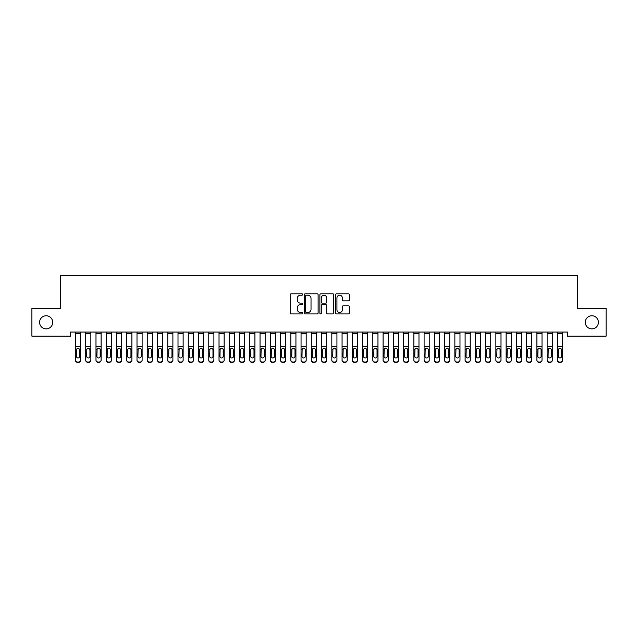 <?xml version="1.0" encoding="UTF-8"?>
<svg xmlns="http://www.w3.org/2000/svg" width="638" height="638" viewBox="0 0 638 638"><rect width="100%" height="100%" fill="white"/><g stroke="black" fill="none" stroke-linecap="round" stroke-linejoin="round"><path stroke-width="0.96" d="M302.595 294.509A0.702 0.702 0 0 0 301.894 293.799L291.199 293.799A1.005 1.005 0 0 0 290.186 294.804L290.186 312.923A1.005 1.005 0 0 0 291.199 313.928L301.894 313.928A0.702 0.702 0 0 0 302.595 313.226A0.702 0.702 0 0 0 301.894 312.524L300.506 312.524A3.222 3.222 0 0 1 297.284 309.302L297.284 307.787A3.222 3.222 0 0 1 300.506 304.573L301.894 304.573A0.702 0.702 0 0 0 302.595 303.863A0.702 0.702 0 0 0 301.894 303.162L300.506 303.162A3.222 3.222 0 0 1 297.284 299.94L297.284 298.432A3.222 3.222 0 0 1 300.506 295.211L301.894 295.211A0.702 0.702 0 0 0 302.595 294.509M585.285 322.326A6.563 6.563 0 0 0 591.849 328.881A6.563 6.563 0 0 0 598.412 322.326A6.563 6.563 0 0 0 591.849 315.762A6.563 6.563 0 0 0 585.285 322.326M39.588 322.326A6.563 6.563 0 0 0 46.151 328.881A6.563 6.563 0 0 0 52.715 322.326A6.563 6.563 0 0 0 46.151 315.762A6.563 6.563 0 0 0 39.588 322.326M348.412 300.897A1.005 1.005 0 0 0 349.417 299.892L349.417 294.804A1.005 1.005 0 0 0 348.412 293.799L336.537 293.799A1.005 1.005 0 0 0 335.532 294.804L335.532 312.923A1.005 1.005 0 0 0 336.537 313.928L348.412 313.928A1.005 1.005 0 0 0 349.417 312.923L349.417 306.782A1.005 1.005 0 0 0 348.412 305.777L343.332 305.777A1.005 1.005 0 0 0 342.327 306.782L342.327 309.829A2.696 2.696 0 0 1 339.631 312.524A2.696 2.696 0 0 1 336.944 309.829L336.944 297.906A2.696 2.696 0 0 1 339.631 295.211A2.696 2.696 0 0 1 342.327 297.906L342.327 299.892A1.005 1.005 0 0 0 343.332 300.897L348.412 300.897M567.445 332.063L70.555 332.063L70.555 336.162L31.9 336.162L31.9 308.481L60.299 308.481L60.299 275.672L577.701 275.672L577.701 308.481L606.1 308.481L606.1 336.162L567.445 336.162L567.445 332.063M318.123 294.804A1.005 1.005 0 0 0 317.11 293.799L305.235 293.799A1.005 1.005 0 0 0 304.23 294.804L304.23 312.923A1.005 1.005 0 0 0 305.235 313.928L317.11 313.928A1.005 1.005 0 0 0 318.123 312.923L318.123 294.804M320.89 293.799L332.765 293.799A1.005 1.005 0 0 1 333.77 294.804L333.77 312.923A1.005 1.005 0 0 1 332.765 313.928L327.677 313.928A1.005 1.005 0 0 1 326.672 312.923L326.672 305.578A1.005 1.005 0 0 0 325.667 304.573L322.294 304.573A1.005 1.005 0 0 0 321.289 305.578L321.289 313.226A0.702 0.702 0 0 1 320.587 313.928A0.702 0.702 0 0 1 319.877 313.226L319.877 294.804A1.005 1.005 0 0 1 320.89 293.799M306.344 295.211A0.702 0.702 0 0 0 305.642 295.912L305.642 311.815A0.702 0.702 0 0 0 306.344 312.524L307.803 312.524A3.222 3.222 0 0 0 311.025 309.302L311.025 298.432A3.222 3.222 0 0 0 307.803 295.211L306.344 295.211M326.672 297.954A2.696 2.696 0 0 0 323.984 295.258A2.696 2.696 0 0 0 321.289 297.954L321.289 302.157A1.005 1.005 0 0 0 322.294 303.162L325.667 303.162A1.005 1.005 0 0 0 326.672 302.157L326.672 297.954M75.475 349.377L75.475 360.295A2.05 2.034 180 0 0 77.525 362.328L78.554 362.033A2.05 2.034 -0 0 0 80.603 359.999L80.603 360.295A2.05 2.034 180 0 1 78.554 362.328M79.678 356.331L79.678 349.839L79.678 356.331A1.643 1.627 180 0 1 78.043 357.966A1.643 1.627 180 0 0 79.678 356.331M76.4 356.626L76.4 356.331A1.643 1.627 180 0 0 78.043 357.966M77.182 348.428L76.4 349.68M78.897 348.428L78.043 348.189L79.503 349.082L79.678 349.839M75.475 359.999A2.05 2.034 -0 0 0 77.525 362.033L77.525 362.328A2.05 2.034 180 0 1 75.475 360.295L75.475 332.087L80.603 332.087L80.603 360.295M77.525 362.033L78.554 362.033M75.475 349.082L76.584 349.082L76.4 356.331M76.584 349.082L78.043 348.189M85.731 349.377L85.731 360.295A2.05 2.034 180 0 0 87.781 362.328L88.81 362.033A2.05 2.034 -0 0 0 90.859 359.999L90.859 360.295A2.05 2.034 180 0 1 88.81 362.328M89.934 356.331L89.934 349.839L89.934 356.331A1.643 1.627 180 0 1 88.291 357.966A1.643 1.627 180 0 0 89.934 356.331M86.656 356.626L86.656 356.331A1.643 1.627 180 0 0 88.291 357.966M87.438 348.428L86.656 349.68M89.153 348.428L88.291 348.189L89.751 349.082L89.934 349.839M95.987 349.377L95.987 360.295A2.05 2.034 180 0 0 98.037 362.328L99.057 362.033A2.05 2.034 -0 0 0 101.115 359.999L101.115 360.295A2.05 2.034 180 0 1 99.057 362.328M100.19 356.331L100.19 349.839L100.19 356.331A1.643 1.627 180 0 1 98.547 357.966A1.643 1.627 180 0 0 100.19 356.331M96.904 356.626L96.904 356.331A1.643 1.627 180 0 0 98.547 357.966M97.694 348.428L96.904 349.68M99.4 348.428L98.547 348.189L100.007 349.082L100.19 349.839M85.731 359.999A2.05 2.034 -0 0 0 87.781 362.033L87.781 362.328A2.05 2.034 180 0 1 85.731 360.295L85.731 332.087L90.859 332.087L90.859 360.295M87.781 362.033L88.81 362.033M85.731 349.082L86.832 349.082L86.656 356.331M86.832 349.082L88.291 348.189M95.987 359.999A2.05 2.034 -0 0 0 98.037 362.033L98.037 362.328A2.05 2.034 180 0 1 95.987 360.295L95.987 332.087L101.115 332.087L101.115 360.295M98.037 362.033L99.057 362.033M95.987 349.082L97.088 349.082L96.904 356.331M97.088 349.082L98.547 348.189M106.235 349.377L106.235 360.295A2.05 2.034 180 0 0 108.293 362.328L109.313 362.033A2.05 2.034 -0 0 0 111.363 359.999L111.363 360.295A2.05 2.034 180 0 1 109.313 362.328M110.446 356.331L110.446 349.839L110.446 356.331A1.643 1.627 180 0 1 108.803 357.966A1.643 1.627 180 0 0 110.446 356.331M107.16 356.626L107.16 356.331A1.643 1.627 180 0 0 108.803 357.966M107.942 348.428L107.16 349.68M109.656 348.428L108.803 348.189L110.262 349.082L110.446 349.839M116.491 349.377L116.491 360.295A2.05 2.034 180 0 0 118.54 362.328L119.569 362.033A2.05 2.034 -0 0 0 121.619 359.999L121.619 360.295A2.05 2.034 180 0 1 119.569 362.328M120.694 356.331L120.694 349.839L120.694 356.331A1.643 1.627 180 0 1 119.059 357.966A1.643 1.627 180 0 0 120.694 356.331M117.416 356.626L117.416 356.331A1.643 1.627 180 0 0 119.059 357.966M118.197 348.428L117.416 349.68M119.912 348.428L119.059 348.189L120.518 349.082L120.694 349.839M106.235 359.999A2.05 2.034 -0 0 0 108.293 362.033L108.293 362.328A2.05 2.034 180 0 1 106.235 360.295L106.235 332.087L111.363 332.087L111.363 360.295M108.293 362.033L109.313 362.033M106.235 349.082L107.343 349.082L107.16 356.331M107.343 349.082L108.803 348.189M116.491 359.999A2.05 2.034 -0 0 0 118.54 362.033L118.54 362.328A2.05 2.034 180 0 1 116.491 360.295L116.491 332.087L121.619 332.087L121.619 360.295M118.54 362.033L119.569 362.033M116.491 349.082L117.599 349.082L117.416 356.331M117.599 349.082L119.059 348.189M126.747 349.377L126.747 360.295A2.05 2.034 180 0 0 128.796 362.328L129.825 362.033A2.05 2.034 -0 0 0 131.875 359.999L131.875 360.295A2.05 2.034 180 0 1 129.825 362.328M130.95 356.331L130.95 349.839L130.95 356.331A1.643 1.627 180 0 1 129.307 357.966A1.643 1.627 180 0 0 130.95 356.331M127.672 356.626L127.672 356.331A1.643 1.627 180 0 0 129.307 357.966M128.453 348.428L127.672 349.68M130.168 348.428L129.307 348.189L130.766 349.082L130.95 349.839M126.747 359.999A2.05 2.034 -0 0 0 128.796 362.033L128.796 362.328A2.05 2.034 180 0 1 126.747 360.295L126.747 332.087L131.875 332.087L131.875 360.295M128.796 362.033L129.825 362.033M126.747 349.082L127.847 349.082L127.672 356.331M127.847 349.082L129.307 348.189M137.003 349.377L137.003 360.295A2.05 2.034 180 0 0 139.052 362.328L140.073 362.033A2.05 2.034 -0 0 0 142.122 359.999L142.122 360.295A2.05 2.034 180 0 1 140.073 362.328M141.205 356.331L141.205 349.839L141.205 356.331A1.643 1.627 180 0 1 139.562 357.966A1.643 1.627 180 0 0 141.205 356.331M137.92 356.626L137.92 356.331A1.643 1.627 180 0 0 139.562 357.966M138.709 348.428L137.92 349.68M140.416 348.428L139.562 348.189L141.022 349.082L141.205 349.839M137.003 359.999A2.05 2.034 -0 0 0 139.052 362.033L139.052 362.328A2.05 2.034 180 0 1 137.003 360.295L137.003 332.087L142.122 332.087L142.122 360.295M139.052 362.033L140.073 362.033M137.003 349.082L138.103 349.082L137.92 356.331M138.103 349.082L139.562 348.189M147.25 349.377L147.25 360.295A2.05 2.034 180 0 0 149.3 362.328L150.329 362.033A2.05 2.034 -0 0 0 152.378 359.999L152.378 360.295A2.05 2.034 180 0 1 150.329 362.328M151.453 356.331L151.453 349.839L151.453 356.331A1.643 1.627 180 0 1 149.818 357.966A1.643 1.627 180 0 0 151.453 356.331M148.175 356.626L148.175 356.331A1.643 1.627 180 0 0 149.818 357.966M148.957 348.428L148.175 349.68M150.672 348.428L149.818 348.189L151.278 349.082L151.453 349.839M147.25 359.999A2.05 2.034 -0 0 0 149.3 362.033L149.3 362.328A2.05 2.034 180 0 1 147.25 360.295L147.25 332.087L152.378 332.087L152.378 360.295M149.3 362.033L150.329 362.033M147.25 349.082L148.359 349.082L148.175 356.331M148.359 349.082L149.818 348.189M157.506 349.377L157.506 360.295A2.05 2.034 180 0 0 159.556 362.328L160.585 362.033A2.05 2.034 -0 0 0 162.634 359.999L162.634 360.295A2.05 2.034 180 0 1 160.585 362.328M161.709 356.331L161.709 349.839L161.709 356.331A1.643 1.627 180 0 1 160.066 357.966A1.643 1.627 180 0 0 161.709 356.331M158.431 356.626L158.431 356.331A1.643 1.627 180 0 0 160.066 357.966M159.213 348.428L158.431 349.68M160.928 348.428L160.066 348.189L161.526 349.082L161.709 349.839M157.506 359.999A2.05 2.034 -0 0 0 159.556 362.033L159.556 362.328A2.05 2.034 180 0 1 157.506 360.295L157.506 332.087L162.634 332.087L162.634 360.295M159.556 362.033L160.585 362.033M157.506 349.082L158.607 349.082L158.431 356.331M158.607 349.082L160.066 348.189M167.762 349.377L167.762 360.295A2.05 2.034 180 0 0 169.812 362.328L170.832 362.033A2.05 2.034 -0 0 0 172.89 359.999L172.89 360.295A2.05 2.034 180 0 1 170.832 362.328M171.965 356.331L171.965 349.839L171.965 356.331A1.643 1.627 180 0 1 170.322 357.966A1.643 1.627 180 0 0 171.965 356.331M168.679 356.626L168.679 356.331A1.643 1.627 180 0 0 170.322 357.966M169.469 348.428L168.679 349.68M171.175 348.428L170.322 348.189L171.781 349.082L171.965 349.839M167.762 359.999A2.05 2.034 -0 0 0 169.812 362.033L169.812 362.328A2.05 2.034 180 0 1 167.762 360.295L167.762 332.087L172.89 332.087L172.89 360.295M169.812 362.033L170.832 362.033M167.762 349.082L168.863 349.082L168.679 356.331M168.863 349.082L170.322 348.189M178.01 349.377L178.01 360.295A2.05 2.034 180 0 0 180.068 362.328L181.088 362.033A2.05 2.034 -0 0 0 183.138 359.999L183.138 360.295A2.05 2.034 180 0 1 181.088 362.328M182.221 356.331L182.221 349.839L182.221 356.331A1.643 1.627 180 0 1 180.578 357.966A1.643 1.627 180 0 0 182.221 356.331M178.935 356.626L178.935 356.331A1.643 1.627 180 0 0 180.578 357.966M179.717 348.428L178.935 349.68M181.431 348.428L180.578 348.189L182.037 349.082L182.221 349.839M178.01 359.999A2.05 2.034 -0 0 0 180.068 362.033L180.068 362.328A2.05 2.034 180 0 1 178.01 360.295L178.01 332.087L183.138 332.087L183.138 360.295M180.068 362.033L181.088 362.033M178.01 349.082L179.118 349.082L178.935 356.331M179.118 349.082L180.578 348.189M188.266 349.377L188.266 360.295A2.05 2.034 180 0 0 190.315 362.328L191.344 362.033A2.05 2.034 -0 0 0 193.394 359.999L193.394 360.295A2.05 2.034 180 0 1 191.344 362.328M192.469 356.331L192.469 349.839L192.469 356.331A1.643 1.627 180 0 1 190.834 357.966A1.643 1.627 180 0 0 192.469 356.331M189.191 356.626L189.191 356.331A1.643 1.627 180 0 0 190.834 357.966M189.972 348.428L189.191 349.68M191.687 348.428L190.834 348.189L192.293 349.082L192.469 349.839M188.266 359.999A2.05 2.034 -0 0 0 190.315 362.033L190.315 362.328A2.05 2.034 180 0 1 188.266 360.295L188.266 332.087L193.394 332.087L193.394 360.295M190.315 362.033L191.344 362.033M188.266 349.082L189.374 349.082L189.191 356.331M189.374 349.082L190.834 348.189M198.522 349.377L198.522 360.295A2.05 2.034 180 0 0 200.571 362.328L201.6 362.033A2.05 2.034 -0 0 0 203.65 359.999L203.65 360.295A2.05 2.034 180 0 1 201.6 362.328M202.724 356.331L202.724 349.839L202.724 356.331A1.643 1.627 180 0 1 201.082 357.966A1.643 1.627 180 0 0 202.724 356.331M199.447 356.626L199.447 356.331A1.643 1.627 180 0 0 201.082 357.966M200.228 348.428L199.447 349.68M201.943 348.428L201.082 348.189L202.541 349.082L202.724 349.839M198.522 359.999A2.05 2.034 -0 0 0 200.571 362.033L200.571 362.328A2.05 2.034 180 0 1 198.522 360.295L198.522 332.087L203.65 332.087L203.65 360.295M200.571 362.033L201.6 362.033M198.522 349.082L199.622 349.082L199.447 356.331M199.622 349.082L201.082 348.189M208.778 349.377L208.778 360.295A2.05 2.034 180 0 0 210.827 362.328L211.848 362.033A2.05 2.034 -0 0 0 213.897 359.999L213.897 360.295A2.05 2.034 180 0 1 211.848 362.328M212.98 356.331L212.98 349.839L212.98 356.331A1.643 1.627 180 0 1 211.338 357.966A1.643 1.627 180 0 0 212.98 356.331M209.695 356.626L209.695 356.331A1.643 1.627 180 0 0 211.338 357.966M210.484 348.428L209.695 349.68M212.191 348.428L211.338 348.189L212.797 349.082L212.98 349.839M208.778 359.999A2.05 2.034 -0 0 0 210.827 362.033L210.827 362.328A2.05 2.034 180 0 1 208.778 360.295L208.778 332.087L213.897 332.087L213.897 360.295M210.827 362.033L211.848 362.033M208.778 349.082L209.878 349.082L209.695 356.331M209.878 349.082L211.338 348.189M219.025 349.377L219.025 360.295A2.05 2.034 180 0 0 221.075 362.328L222.104 362.033A2.05 2.034 -0 0 0 224.153 359.999L224.153 360.295A2.05 2.034 180 0 1 222.104 362.328M223.228 356.331L223.228 349.839L223.228 356.331A1.643 1.627 180 0 1 221.593 357.966A1.643 1.627 180 0 0 223.228 356.331M219.951 356.626L219.951 356.331A1.643 1.627 180 0 0 221.593 357.966M220.732 348.428L219.951 349.68M222.447 348.428L221.593 348.189L223.053 349.082L223.228 349.839M219.025 359.999A2.05 2.034 -0 0 0 221.075 362.033L221.075 362.328A2.05 2.034 180 0 1 219.025 360.295L219.025 332.087L224.153 332.087L224.153 360.295M221.075 362.033L222.104 362.033M219.025 349.082L220.134 349.082L219.951 356.331M220.134 349.082L221.593 348.189M229.281 349.377L229.281 360.295A2.05 2.034 180 0 0 231.331 362.328L232.36 362.033A2.05 2.034 -0 0 0 234.409 359.999L234.409 360.295A2.05 2.034 180 0 1 232.36 362.328M233.484 356.331L233.484 349.839L233.484 356.331A1.643 1.627 180 0 1 231.841 357.966A1.643 1.627 180 0 0 233.484 356.331M230.206 356.626L230.206 356.331A1.643 1.627 180 0 0 231.841 357.966M230.988 348.428L230.206 349.68M232.703 348.428L231.841 348.189L233.301 349.082L233.484 349.839M229.281 359.999A2.05 2.034 -0 0 0 231.331 362.033L231.331 362.328A2.05 2.034 180 0 1 229.281 360.295L229.281 332.087L234.409 332.087L234.409 360.295M231.331 362.033L232.36 362.033M229.281 349.082L230.382 349.082L230.206 356.331M230.382 349.082L231.841 348.189M239.537 349.377L239.537 360.295A2.05 2.034 180 0 0 241.587 362.328L242.607 362.033A2.05 2.034 -0 0 0 244.665 359.999L244.665 360.295A2.05 2.034 180 0 1 242.607 362.328M243.74 356.331L243.74 349.839L243.74 356.331A1.643 1.627 180 0 1 242.097 357.966A1.643 1.627 180 0 0 243.74 356.331M240.454 356.626L240.454 356.331A1.643 1.627 180 0 0 242.097 357.966M241.244 348.428L240.454 349.68M242.95 348.428L242.097 348.189L243.556 349.082L243.74 349.839M239.537 359.999A2.05 2.034 -0 0 0 241.587 362.033L241.587 362.328A2.05 2.034 180 0 1 239.537 360.295L239.537 332.087L244.665 332.087L244.665 360.295M241.587 362.033L242.607 362.033M239.537 349.082L240.638 349.082L240.454 356.331M240.638 349.082L242.097 348.189M249.785 349.377L249.785 360.295A2.05 2.034 180 0 0 251.843 362.328L252.863 362.033A2.05 2.034 -0 0 0 254.913 359.999L254.913 360.295A2.05 2.034 180 0 1 252.863 362.328M253.996 356.331L253.996 349.839L253.996 356.331A1.643 1.627 180 0 1 252.353 357.966A1.643 1.627 180 0 0 253.996 356.331M250.71 356.626L250.71 356.331A1.643 1.627 180 0 0 252.353 357.966M251.492 348.428L250.71 349.68M253.206 348.428L252.353 348.189L253.812 349.082L253.996 349.839M249.785 359.999A2.05 2.034 -0 0 0 251.843 362.033L251.843 362.328A2.05 2.034 180 0 1 249.785 360.295L249.785 332.087L254.913 332.087L254.913 360.295M251.843 362.033L252.863 362.033M249.785 349.082L250.894 349.082L250.71 356.331M250.894 349.082L252.353 348.189M260.041 349.377L260.041 360.295A2.05 2.034 180 0 0 262.09 362.328L263.119 362.033A2.05 2.034 -0 0 0 265.169 359.999L265.169 360.295A2.05 2.034 180 0 1 263.119 362.328M264.244 356.331L264.244 349.839L264.244 356.331A1.643 1.627 180 0 1 262.609 357.966A1.643 1.627 180 0 0 264.244 356.331M260.966 356.626L260.966 356.331A1.643 1.627 180 0 0 262.609 357.966M261.747 348.428L260.966 349.68M263.462 348.428L262.609 348.189L264.068 349.082L264.244 349.839M260.041 359.999A2.05 2.034 -0 0 0 262.09 362.033L262.09 362.328A2.05 2.034 180 0 1 260.041 360.295L260.041 332.087L265.169 332.087L265.169 360.295M262.09 362.033L263.119 362.033M260.041 349.082L261.149 349.082L260.966 356.331M261.149 349.082L262.609 348.189M270.297 349.377L270.297 360.295A2.05 2.034 180 0 0 272.346 362.328L273.375 362.033A2.05 2.034 -0 0 0 275.425 359.999L275.425 360.295A2.05 2.034 180 0 1 273.375 362.328M274.5 356.331L274.5 349.839L274.5 356.331A1.643 1.627 180 0 1 272.857 357.966A1.643 1.627 180 0 0 274.5 356.331M271.222 356.626L271.222 356.331A1.643 1.627 180 0 0 272.857 357.966M272.003 348.428L271.222 349.68M273.718 348.428L272.857 348.189L274.316 349.082L274.5 349.839M270.297 359.999A2.05 2.034 -0 0 0 272.346 362.033L272.346 362.328A2.05 2.034 180 0 1 270.297 360.295L270.297 332.087L275.425 332.087L275.425 360.295M272.346 362.033L273.375 362.033M270.297 349.082L271.397 349.082L271.222 356.331M271.397 349.082L272.857 348.189M280.553 349.377L280.553 360.295A2.05 2.034 180 0 0 282.602 362.328L283.623 362.033A2.05 2.034 -0 0 0 285.672 359.999L285.672 360.295A2.05 2.034 180 0 1 283.623 362.328M284.755 356.331L284.755 349.839L284.755 356.331A1.643 1.627 180 0 1 283.113 357.966A1.643 1.627 180 0 0 284.755 356.331M281.47 356.626L281.47 356.331A1.643 1.627 180 0 0 283.113 357.966M282.259 348.428L281.47 349.68M283.966 348.428L283.113 348.189L284.572 349.082L284.755 349.839M280.553 359.999A2.05 2.034 -0 0 0 282.602 362.033L282.602 362.328A2.05 2.034 180 0 1 280.553 360.295L280.553 332.087L285.672 332.087L285.672 360.295M282.602 362.033L283.623 362.033M280.553 349.082L281.653 349.082L281.47 356.331M281.653 349.082L283.113 348.189M290.8 349.377L290.8 360.295A2.05 2.034 180 0 0 292.85 362.328L293.879 362.033A2.05 2.034 -0 0 0 295.928 359.999L295.928 360.295A2.05 2.034 180 0 1 293.879 362.328M295.003 356.331L295.003 349.839L295.003 356.331A1.643 1.627 180 0 1 293.368 357.966A1.643 1.627 180 0 0 295.003 356.331M291.726 356.626L291.726 356.331A1.643 1.627 180 0 0 293.368 357.966M292.507 348.428L291.726 349.68M294.222 348.428L293.368 348.189L294.828 349.082L295.003 349.839M290.8 359.999A2.05 2.034 -0 0 0 292.85 362.033L292.85 362.328A2.05 2.034 180 0 1 290.8 360.295L290.8 332.087L295.928 332.087L295.928 360.295M292.85 362.033L293.879 362.033M290.8 349.082L291.909 349.082L291.726 356.331M291.909 349.082L293.368 348.189M301.056 349.377L301.056 360.295A2.05 2.034 180 0 0 303.106 362.328L304.135 362.033A2.05 2.034 -0 0 0 306.184 359.999L306.184 360.295A2.05 2.034 180 0 1 304.135 362.328M305.259 356.331L305.259 349.839L305.259 356.331A1.643 1.627 180 0 1 303.616 357.966A1.643 1.627 180 0 0 305.259 356.331M301.981 356.626L301.981 356.331A1.643 1.627 180 0 0 303.616 357.966M302.763 348.428L301.981 349.68M304.478 348.428L303.616 348.189L305.076 349.082L305.259 349.839M301.056 359.999A2.05 2.034 -0 0 0 303.106 362.033L303.106 362.328A2.05 2.034 180 0 1 301.056 360.295L301.056 332.087L306.184 332.087L306.184 360.295M303.106 362.033L304.135 362.033M301.056 349.082L302.157 349.082L301.981 356.331M302.157 349.082L303.616 348.189M311.312 349.377L311.312 360.295A2.05 2.034 180 0 0 313.362 362.328L314.382 362.033A2.05 2.034 -0 0 0 316.44 359.999L316.44 360.295A2.05 2.034 180 0 1 314.382 362.328M315.515 356.331L315.515 349.839L315.515 356.331A1.643 1.627 180 0 1 313.872 357.966A1.643 1.627 180 0 0 315.515 356.331M312.229 356.626L312.229 356.331A1.643 1.627 180 0 0 313.872 357.966M313.019 348.428L312.229 349.68M314.725 348.428L313.872 348.189L315.331 349.082L315.515 349.839M321.56 349.377L321.56 360.295A2.05 2.034 180 0 0 323.618 362.328L324.638 362.033A2.05 2.034 -0 0 0 326.688 359.999L326.688 360.295A2.05 2.034 180 0 1 324.638 362.328M325.771 356.331L325.771 349.839L325.771 356.331A1.643 1.627 180 0 1 324.128 357.966A1.643 1.627 180 0 0 325.771 356.331M322.485 356.626L322.485 356.331A1.643 1.627 180 0 0 324.128 357.966M323.267 348.428L322.485 349.68M324.981 348.428L324.128 348.189L325.587 349.082L325.771 349.839M331.816 349.377L331.816 360.295A2.05 2.034 180 0 0 333.865 362.328L334.894 362.033A2.05 2.034 -0 0 0 336.944 359.999L336.944 360.295A2.05 2.034 180 0 1 334.894 362.328M336.019 356.331L336.019 349.839L336.019 356.331A1.643 1.627 180 0 1 334.384 357.966A1.643 1.627 180 0 0 336.019 356.331M332.741 356.626L332.741 356.331A1.643 1.627 180 0 0 334.384 357.966M333.522 348.428L332.741 349.68M335.237 348.428L334.384 348.189L335.843 349.082L336.019 349.839M342.072 349.377L342.072 360.295A2.05 2.034 180 0 0 344.121 362.328L345.15 362.033A2.05 2.034 -0 0 0 347.2 359.999L347.2 360.295A2.05 2.034 180 0 1 345.15 362.328M346.274 356.331L346.274 349.839L346.274 356.331A1.643 1.627 180 0 1 344.632 357.966A1.643 1.627 180 0 0 346.274 356.331M342.997 356.626L342.997 356.331A1.643 1.627 180 0 0 344.632 357.966M343.778 348.428L342.997 349.68M345.493 348.428L344.632 348.189L346.091 349.082L346.274 349.839M352.328 349.377L352.328 360.295A2.05 2.034 180 0 0 354.377 362.328L355.398 362.033A2.05 2.034 -0 0 0 357.447 359.999L357.447 360.295A2.05 2.034 180 0 1 355.398 362.328M356.53 356.331L356.53 349.839L356.53 356.331A1.643 1.627 180 0 1 354.887 357.966A1.643 1.627 180 0 0 356.53 356.331M353.245 356.626L353.245 356.331A1.643 1.627 180 0 0 354.887 357.966M354.034 348.428L353.245 349.68M355.741 348.428L354.887 348.189L356.347 349.082L356.53 349.839M362.575 349.377L362.575 360.295A2.05 2.034 180 0 0 364.625 362.328L365.654 362.033A2.05 2.034 -0 0 0 367.703 359.999L367.703 360.295A2.05 2.034 180 0 1 365.654 362.328M366.778 356.331L366.778 349.839L366.778 356.331A1.643 1.627 180 0 1 365.143 357.966A1.643 1.627 180 0 0 366.778 356.331M363.5 356.626L363.5 356.331A1.643 1.627 180 0 0 365.143 357.966M364.282 348.428L363.5 349.68M365.997 348.428L365.143 348.189L366.603 349.082L366.778 349.839M372.831 349.377L372.831 360.295A2.05 2.034 180 0 0 374.881 362.328L375.91 362.033A2.05 2.034 -0 0 0 377.959 359.999L377.959 360.295A2.05 2.034 180 0 1 375.91 362.328M377.034 356.331L377.034 349.839L377.034 356.331A1.643 1.627 180 0 1 375.391 357.966A1.643 1.627 180 0 0 377.034 356.331M373.756 356.626L373.756 356.331A1.643 1.627 180 0 0 375.391 357.966M374.538 348.428L373.756 349.68M376.253 348.428L375.391 348.189L376.851 349.082L377.034 349.839M311.312 359.999A2.05 2.034 -0 0 0 313.362 362.033L313.362 362.328A2.05 2.034 180 0 1 311.312 360.295L311.312 332.087L316.44 332.087L316.44 360.295M313.362 362.033L314.382 362.033M311.312 349.082L312.413 349.082L312.229 356.331M312.413 349.082L313.872 348.189M321.56 359.999A2.05 2.034 -0 0 0 323.618 362.033L323.618 362.328A2.05 2.034 180 0 1 321.56 360.295L321.56 332.087L326.688 332.087L326.688 360.295M323.618 362.033L324.638 362.033M321.56 349.082L322.668 349.082L322.485 356.331M322.668 349.082L324.128 348.189M331.816 359.999A2.05 2.034 -0 0 0 333.865 362.033L333.865 362.328A2.05 2.034 180 0 1 331.816 360.295L331.816 332.087L336.944 332.087L336.944 360.295M333.865 362.033L334.894 362.033M331.816 349.082L332.924 349.082L332.741 356.331M332.924 349.082L334.384 348.189M342.072 359.999A2.05 2.034 -0 0 0 344.121 362.033L344.121 362.328A2.05 2.034 180 0 1 342.072 360.295L342.072 332.087L347.2 332.087L347.2 360.295M344.121 362.033L345.15 362.033M342.072 349.082L343.172 349.082L342.997 356.331M343.172 349.082L344.632 348.189M352.328 359.999A2.05 2.034 -0 0 0 354.377 362.033L354.377 362.328A2.05 2.034 180 0 1 352.328 360.295L352.328 332.087L357.447 332.087L357.447 360.295M354.377 362.033L355.398 362.033M352.328 349.082L353.428 349.082L353.245 356.331M353.428 349.082L354.887 348.189M362.575 359.999A2.05 2.034 -0 0 0 364.625 362.033L364.625 362.328A2.05 2.034 180 0 1 362.575 360.295L362.575 332.087L367.703 332.087L367.703 360.295M364.625 362.033L365.654 362.033M362.575 349.082L363.684 349.082L363.5 356.331M363.684 349.082L365.143 348.189M372.831 359.999A2.05 2.034 -0 0 0 374.881 362.033L374.881 362.328A2.05 2.034 180 0 1 372.831 360.295L372.831 332.087L377.959 332.087L377.959 360.295M374.881 362.033L375.91 362.033M372.831 349.082L373.932 349.082L373.756 356.331M373.932 349.082L375.391 348.189M383.087 349.377L383.087 360.295A2.05 2.034 180 0 0 385.137 362.328L386.157 362.033A2.05 2.034 -0 0 0 388.215 359.999L388.215 360.295A2.05 2.034 180 0 1 386.157 362.328M387.29 356.331L387.29 349.839L387.29 356.331A1.643 1.627 180 0 1 385.647 357.966A1.643 1.627 180 0 0 387.29 356.331M384.004 356.626L384.004 356.331A1.643 1.627 180 0 0 385.647 357.966M384.794 348.428L384.004 349.68M386.5 348.428L385.647 348.189L387.106 349.082L387.29 349.839M383.087 359.999A2.05 2.034 -0 0 0 385.137 362.033L385.137 362.328A2.05 2.034 180 0 1 383.087 360.295L383.087 332.087L388.215 332.087L388.215 360.295M385.137 362.033L386.157 362.033M383.087 349.082L384.188 349.082L384.004 356.331M384.188 349.082L385.647 348.189M393.335 349.377L393.335 360.295A2.05 2.034 180 0 0 395.393 362.328L396.413 362.033A2.05 2.034 -0 0 0 398.463 359.999L398.463 360.295A2.05 2.034 180 0 1 396.413 362.328M397.546 356.331L397.546 349.839L397.546 356.331A1.643 1.627 180 0 1 395.903 357.966A1.643 1.627 180 0 0 397.546 356.331M394.26 356.626L394.26 356.331A1.643 1.627 180 0 0 395.903 357.966M395.042 348.428L394.26 349.68M396.756 348.428L395.903 348.189L397.362 349.082L397.546 349.839M393.335 359.999A2.05 2.034 -0 0 0 395.393 362.033L395.393 362.328A2.05 2.034 180 0 1 393.335 360.295L393.335 332.087L398.463 332.087L398.463 360.295M395.393 362.033L396.413 362.033M393.335 349.082L394.444 349.082L394.26 356.331M394.444 349.082L395.903 348.189M403.591 349.377L403.591 360.295A2.05 2.034 180 0 0 405.64 362.328L406.669 362.033A2.05 2.034 -0 0 0 408.719 359.999L408.719 360.295A2.05 2.034 180 0 1 406.669 362.328M407.794 356.331L407.794 349.839L407.794 356.331A1.643 1.627 180 0 1 406.159 357.966A1.643 1.627 180 0 0 407.794 356.331M404.516 356.626L404.516 356.331A1.643 1.627 180 0 0 406.159 357.966M405.297 348.428L404.516 349.68M407.012 348.428L406.159 348.189L407.618 349.082L407.794 349.839M403.591 359.999A2.05 2.034 -0 0 0 405.64 362.033L405.64 362.328A2.05 2.034 180 0 1 403.591 360.295L403.591 332.087L408.719 332.087L408.719 360.295M405.64 362.033L406.669 362.033M403.591 349.082L404.699 349.082L404.516 356.331M404.699 349.082L406.159 348.189M413.847 349.377L413.847 360.295A2.05 2.034 180 0 0 415.896 362.328L416.925 362.033A2.05 2.034 -0 0 0 418.975 359.999L418.975 360.295A2.05 2.034 180 0 1 416.925 362.328M418.05 356.331L418.05 349.839L418.05 356.331A1.643 1.627 180 0 1 416.407 357.966A1.643 1.627 180 0 0 418.05 356.331M414.772 356.626L414.772 356.331A1.643 1.627 180 0 0 416.407 357.966M415.553 348.428L414.772 349.68M417.268 348.428L416.407 348.189L417.866 349.082L418.05 349.839M413.847 359.999A2.05 2.034 -0 0 0 415.896 362.033L415.896 362.328A2.05 2.034 180 0 1 413.847 360.295L413.847 332.087L418.975 332.087L418.975 360.295M415.896 362.033L416.925 362.033M413.847 349.082L414.947 349.082L414.772 356.331M414.947 349.082L416.407 348.189M424.103 349.377L424.103 360.295A2.05 2.034 180 0 0 426.152 362.328L427.173 362.033A2.05 2.034 -0 0 0 429.222 359.999L429.222 360.295A2.05 2.034 180 0 1 427.173 362.328M428.305 356.331L428.305 349.839L428.305 356.331A1.643 1.627 180 0 1 426.662 357.966A1.643 1.627 180 0 0 428.305 356.331M425.02 356.626L425.02 356.331A1.643 1.627 180 0 0 426.662 357.966M425.809 348.428L425.02 349.68M427.516 348.428L426.662 348.189L428.122 349.082L428.305 349.839M424.103 359.999A2.05 2.034 -0 0 0 426.152 362.033L426.152 362.328A2.05 2.034 180 0 1 424.103 360.295L424.103 332.087L429.222 332.087L429.222 360.295M426.152 362.033L427.173 362.033M424.103 349.082L425.203 349.082L425.02 356.331M425.203 349.082L426.662 348.189M434.35 349.377L434.35 360.295A2.05 2.034 180 0 0 436.4 362.328L437.429 362.033A2.05 2.034 -0 0 0 439.478 359.999L439.478 360.295A2.05 2.034 180 0 1 437.429 362.328M438.553 356.331L438.553 349.839L438.553 356.331A1.643 1.627 180 0 1 436.918 357.966A1.643 1.627 180 0 0 438.553 356.331M435.275 356.626L435.275 356.331A1.643 1.627 180 0 0 436.918 357.966M436.057 348.428L435.275 349.68M437.772 348.428L436.918 348.189L438.378 349.082L438.553 349.839M434.35 359.999A2.05 2.034 -0 0 0 436.4 362.033L436.4 362.328A2.05 2.034 180 0 1 434.35 360.295L434.35 332.087L439.478 332.087L439.478 360.295M436.4 362.033L437.429 362.033M434.35 349.082L435.459 349.082L435.275 356.331M435.459 349.082L436.918 348.189M444.606 349.377L444.606 360.295A2.05 2.034 180 0 0 446.656 362.328L447.685 362.033A2.05 2.034 -0 0 0 449.734 359.999L449.734 360.295A2.05 2.034 180 0 1 447.685 362.328M448.809 356.331L448.809 349.839L448.809 356.331A1.643 1.627 180 0 1 447.166 357.966A1.643 1.627 180 0 0 448.809 356.331M445.531 356.626L445.531 356.331A1.643 1.627 180 0 0 447.166 357.966M446.313 348.428L445.531 349.68M448.028 348.428L447.166 348.189L448.626 349.082L448.809 349.839M444.606 359.999A2.05 2.034 -0 0 0 446.656 362.033L446.656 362.328A2.05 2.034 180 0 1 444.606 360.295L444.606 332.087L449.734 332.087L449.734 360.295M446.656 362.033L447.685 362.033M444.606 349.082L445.707 349.082L445.531 356.331M445.707 349.082L447.166 348.189M454.862 349.377L454.862 360.295A2.05 2.034 180 0 0 456.912 362.328L457.932 362.033A2.05 2.034 -0 0 0 459.99 359.999L459.99 360.295A2.05 2.034 180 0 1 457.932 362.328M459.065 356.331L459.065 349.839L459.065 356.331A1.643 1.627 180 0 1 457.422 357.966A1.643 1.627 180 0 0 459.065 356.331M455.779 356.626L455.779 356.331A1.643 1.627 180 0 0 457.422 357.966M456.569 348.428L455.779 349.68M458.275 348.428L457.422 348.189L458.881 349.082L459.065 349.839M454.862 359.999A2.05 2.034 -0 0 0 456.912 362.033L456.912 362.328A2.05 2.034 180 0 1 454.862 360.295L454.862 332.087L459.99 332.087L459.99 360.295M456.912 362.033L457.932 362.033M454.862 349.082L455.963 349.082L455.779 356.331M455.963 349.082L457.422 348.189M465.11 349.377L465.11 360.295A2.05 2.034 180 0 0 467.168 362.328L468.188 362.033A2.05 2.034 -0 0 0 470.238 359.999L470.238 360.295A2.05 2.034 180 0 1 468.188 362.328M469.321 356.331L469.321 349.839L469.321 356.331A1.643 1.627 180 0 1 467.678 357.966A1.643 1.627 180 0 0 469.321 356.331M466.035 356.626L466.035 356.331A1.643 1.627 180 0 0 467.678 357.966M466.817 348.428L466.035 349.68M468.531 348.428L467.678 348.189L469.137 349.082L469.321 349.839M465.11 359.999A2.05 2.034 -0 0 0 467.168 362.033L467.168 362.328A2.05 2.034 180 0 1 465.11 360.295L465.11 332.087L470.238 332.087L470.238 360.295M467.168 362.033L468.188 362.033M465.11 349.082L466.219 349.082L466.035 356.331M466.219 349.082L467.678 348.189M475.366 349.377L475.366 360.295A2.05 2.034 180 0 0 477.415 362.328L478.444 362.033A2.05 2.034 -0 0 0 480.494 359.999L480.494 360.295A2.05 2.034 180 0 1 478.444 362.328M479.569 356.331L479.569 349.839L479.569 356.331A1.643 1.627 180 0 1 477.934 357.966A1.643 1.627 180 0 0 479.569 356.331M476.291 356.626L476.291 356.331A1.643 1.627 180 0 0 477.934 357.966M477.072 348.428L476.291 349.68M478.787 348.428L477.934 348.189L479.393 349.082L479.569 349.839M475.366 359.999A2.05 2.034 -0 0 0 477.415 362.033L477.415 362.328A2.05 2.034 180 0 1 475.366 360.295L475.366 332.087L480.494 332.087L480.494 360.295M477.415 362.033L478.444 362.033M475.366 349.082L476.474 349.082L476.291 356.331M476.474 349.082L477.934 348.189M485.622 349.377L485.622 360.295A2.05 2.034 180 0 0 487.671 362.328L488.7 362.033A2.05 2.034 -0 0 0 490.75 359.999L490.75 360.295A2.05 2.034 180 0 1 488.7 362.328M489.825 356.331L489.825 349.839L489.825 356.331A1.643 1.627 180 0 1 488.182 357.966A1.643 1.627 180 0 0 489.825 356.331M486.547 356.626L486.547 356.331A1.643 1.627 180 0 0 488.182 357.966M487.328 348.428L486.547 349.68M489.043 348.428L488.182 348.189L489.641 349.082L489.825 349.839M485.622 359.999A2.05 2.034 -0 0 0 487.671 362.033L487.671 362.328A2.05 2.034 180 0 1 485.622 360.295L485.622 332.087L490.75 332.087L490.75 360.295M487.671 362.033L488.7 362.033M485.622 349.082L486.722 349.082L486.547 356.331M486.722 349.082L488.182 348.189M495.878 349.377L495.878 360.295A2.05 2.034 180 0 0 497.927 362.328L498.948 362.033A2.05 2.034 -0 0 0 500.997 359.999L500.997 360.295A2.05 2.034 180 0 1 498.948 362.328M500.08 356.331L500.08 349.839L500.08 356.331A1.643 1.627 180 0 1 498.438 357.966A1.643 1.627 180 0 0 500.08 356.331M496.795 356.626L496.795 356.331A1.643 1.627 180 0 0 498.438 357.966M497.584 348.428L496.795 349.68M499.291 348.428L498.438 348.189L499.897 349.082L500.08 349.839M495.878 359.999A2.05 2.034 -0 0 0 497.927 362.033L497.927 362.328A2.05 2.034 180 0 1 495.878 360.295L495.878 332.087L500.997 332.087L500.997 360.295M497.927 362.033L498.948 362.033M495.878 349.082L496.978 349.082L496.795 356.331M496.978 349.082L498.438 348.189M506.125 349.377L506.125 360.295A2.05 2.034 180 0 0 508.175 362.328L509.204 362.033A2.05 2.034 -0 0 0 511.253 359.999L511.253 360.295A2.05 2.034 180 0 1 509.204 362.328M510.328 356.331L510.328 349.839L510.328 356.331A1.643 1.627 180 0 1 508.693 357.966A1.643 1.627 180 0 0 510.328 356.331M507.05 356.626L507.05 356.331A1.643 1.627 180 0 0 508.693 357.966M507.832 348.428L507.05 349.68M509.547 348.428L508.693 348.189L510.153 349.082L510.328 349.839M506.125 359.999A2.05 2.034 -0 0 0 508.175 362.033L508.175 362.328A2.05 2.034 180 0 1 506.125 360.295L506.125 332.087L511.253 332.087L511.253 360.295M508.175 362.033L509.204 362.033M506.125 349.082L507.234 349.082L507.05 356.331M507.234 349.082L508.693 348.189M516.381 349.377L516.381 360.295A2.05 2.034 180 0 0 518.431 362.328L519.46 362.033A2.05 2.034 -0 0 0 521.509 359.999L521.509 360.295A2.05 2.034 180 0 1 519.46 362.328M520.584 356.331L520.584 349.839L520.584 356.331A1.643 1.627 180 0 1 518.941 357.966A1.643 1.627 180 0 0 520.584 356.331M517.306 356.626L517.306 356.331A1.643 1.627 180 0 0 518.941 357.966M518.088 348.428L517.306 349.68M519.803 348.428L518.941 348.189L520.401 349.082L520.584 349.839M516.381 359.999A2.05 2.034 -0 0 0 518.431 362.033L518.431 362.328A2.05 2.034 180 0 1 516.381 360.295L516.381 332.087L521.509 332.087L521.509 360.295M518.431 362.033L519.46 362.033M516.381 349.082L517.482 349.082L517.306 356.331M517.482 349.082L518.941 348.189M526.637 349.377L526.637 360.295A2.05 2.034 180 0 0 528.687 362.328L529.707 362.033A2.05 2.034 -0 0 0 531.765 359.999L531.765 360.295A2.05 2.034 180 0 1 529.707 362.328M530.84 356.331L530.84 349.839L530.84 356.331A1.643 1.627 180 0 1 529.197 357.966A1.643 1.627 180 0 0 530.84 356.331M527.554 356.626L527.554 356.331A1.643 1.627 180 0 0 529.197 357.966M528.344 348.428L527.554 349.68M530.05 348.428L529.197 348.189L530.656 349.082L530.84 349.839M526.637 359.999A2.05 2.034 -0 0 0 528.687 362.033L528.687 362.328A2.05 2.034 180 0 1 526.637 360.295L526.637 332.087L531.765 332.087L531.765 360.295M528.687 362.033L529.707 362.033M526.637 349.082L527.738 349.082L527.554 356.331M527.738 349.082L529.197 348.189M536.885 349.377L536.885 360.295A2.05 2.034 180 0 0 538.943 362.328L539.963 362.033A2.05 2.034 -0 0 0 542.013 359.999L542.013 360.295A2.05 2.034 180 0 1 539.963 362.328M541.096 356.331L541.096 349.839L541.096 356.331A1.643 1.627 180 0 1 539.453 357.966A1.643 1.627 180 0 0 541.096 356.331M537.81 356.626L537.81 356.331A1.643 1.627 180 0 0 539.453 357.966M538.592 348.428L537.81 349.68M540.306 348.428L539.453 348.189L540.912 349.082L541.096 349.839M536.885 359.999A2.05 2.034 -0 0 0 538.943 362.033L538.943 362.328A2.05 2.034 180 0 1 536.885 360.295L536.885 332.087L542.013 332.087L542.013 360.295M538.943 362.033L539.963 362.033M536.885 349.082L537.994 349.082L537.81 356.331M537.994 349.082L539.453 348.189M547.141 349.377L547.141 360.295A2.05 2.034 180 0 0 549.19 362.328L550.219 362.033A2.05 2.034 -0 0 0 552.269 359.999L552.269 360.295A2.05 2.034 180 0 1 550.219 362.328M551.344 356.331L551.344 349.839L551.344 356.331A1.643 1.627 180 0 1 549.709 357.966A1.643 1.627 180 0 0 551.344 356.331M548.066 356.626L548.066 356.331A1.643 1.627 180 0 0 549.709 357.966M548.847 348.428L548.066 349.68M550.562 348.428L549.709 348.189L551.168 349.082L551.344 349.839M547.141 359.999A2.05 2.034 -0 0 0 549.19 362.033L549.19 362.328A2.05 2.034 180 0 1 547.141 360.295L547.141 332.087L552.269 332.087L552.269 360.295M549.19 362.033L550.219 362.033M547.141 349.082L548.249 349.082L548.066 356.331M548.249 349.082L549.709 348.189M557.397 349.377L557.397 360.295A2.05 2.034 180 0 0 559.446 362.328L560.475 362.033A2.05 2.034 -0 0 0 562.525 359.999L562.525 360.295A2.05 2.034 180 0 1 560.475 362.328M561.6 356.331L561.6 349.839L561.6 356.331A1.643 1.627 180 0 1 559.957 357.966A1.643 1.627 180 0 0 561.6 356.331M558.322 356.626L558.322 356.331A1.643 1.627 180 0 0 559.957 357.966M559.103 348.428L558.322 349.68M560.818 348.428L559.957 348.189L561.416 349.082L561.6 349.839M557.397 359.999A2.05 2.034 -0 0 0 559.446 362.033L559.446 362.328A2.05 2.034 180 0 1 557.397 360.295L557.397 332.087L562.525 332.087L562.525 360.295M559.446 362.033L560.475 362.033M557.397 349.082L558.497 349.082L558.322 356.331M558.497 349.082L559.957 348.189M79.503 349.082L80.603 349.082M75.475 346.346L80.603 346.346M75.475 333.586L80.603 333.586M89.751 349.082L90.859 349.082M85.731 346.346L90.859 346.346M85.731 333.586L90.859 333.586M100.007 349.082L101.115 349.082M95.987 346.346L101.115 346.346M95.987 333.586L101.115 333.586M110.262 349.082L111.363 349.082M106.235 346.346L111.363 346.346M106.235 333.586L111.363 333.586M120.518 349.082L121.619 349.082M116.491 346.346L121.619 346.346M116.491 333.586L121.619 333.586M130.766 349.082L131.875 349.082M126.747 346.346L131.875 346.346M126.747 333.586L131.875 333.586M141.022 349.082L142.122 349.082M137.003 346.346L142.122 346.346M137.003 333.586L142.122 333.586M151.278 349.082L152.378 349.082M147.25 346.346L152.378 346.346M147.25 333.586L152.378 333.586M161.526 349.082L162.634 349.082M157.506 346.346L162.634 346.346M157.506 333.586L162.634 333.586M171.781 349.082L172.89 349.082M167.762 346.346L172.89 346.346M167.762 333.586L172.89 333.586M182.037 349.082L183.138 349.082M178.01 346.346L183.138 346.346M178.01 333.586L183.138 333.586M192.293 349.082L193.394 349.082M188.266 346.346L193.394 346.346M188.266 333.586L193.394 333.586M202.541 349.082L203.65 349.082M198.522 346.346L203.65 346.346M198.522 333.586L203.65 333.586M212.797 349.082L213.897 349.082M208.778 346.346L213.897 346.346M208.778 333.586L213.897 333.586M223.053 349.082L224.153 349.082M219.025 346.346L224.153 346.346M219.025 333.586L224.153 333.586M233.301 349.082L234.409 349.082M229.281 346.346L234.409 346.346M229.281 333.586L234.409 333.586M243.556 349.082L244.665 349.082M239.537 346.346L244.665 346.346M239.537 333.586L244.665 333.586M253.812 349.082L254.913 349.082M249.785 346.346L254.913 346.346M249.785 333.586L254.913 333.586M264.068 349.082L265.169 349.082M260.041 346.346L265.169 346.346M260.041 333.586L265.169 333.586M274.316 349.082L275.425 349.082M270.297 346.346L275.425 346.346M270.297 333.586L275.425 333.586M284.572 349.082L285.672 349.082M280.553 346.346L285.672 346.346M280.553 333.586L285.672 333.586M294.828 349.082L295.928 349.082M290.8 346.346L295.928 346.346M290.8 333.586L295.928 333.586M305.076 349.082L306.184 349.082M301.056 346.346L306.184 346.346M301.056 333.586L306.184 333.586M315.331 349.082L316.44 349.082M311.312 346.346L316.44 346.346M311.312 333.586L316.44 333.586M325.587 349.082L326.688 349.082M321.56 346.346L326.688 346.346M321.56 333.586L326.688 333.586M335.843 349.082L336.944 349.082M331.816 346.346L336.944 346.346M331.816 333.586L336.944 333.586M346.091 349.082L347.2 349.082M342.072 346.346L347.2 346.346M342.072 333.586L347.2 333.586M356.347 349.082L357.447 349.082M352.328 346.346L357.447 346.346M352.328 333.586L357.447 333.586M366.603 349.082L367.703 349.082M362.575 346.346L367.703 346.346M362.575 333.586L367.703 333.586M376.851 349.082L377.959 349.082M372.831 346.346L377.959 346.346M372.831 333.586L377.959 333.586M387.106 349.082L388.215 349.082M383.087 346.346L388.215 346.346M383.087 333.586L388.215 333.586M397.362 349.082L398.463 349.082M393.335 346.346L398.463 346.346M393.335 333.586L398.463 333.586M407.618 349.082L408.719 349.082M403.591 346.346L408.719 346.346M403.591 333.586L408.719 333.586M417.866 349.082L418.975 349.082M413.847 346.346L418.975 346.346M413.847 333.586L418.975 333.586M428.122 349.082L429.222 349.082M424.103 346.346L429.222 346.346M424.103 333.586L429.222 333.586M438.378 349.082L439.478 349.082M434.35 346.346L439.478 346.346M434.35 333.586L439.478 333.586M448.626 349.082L449.734 349.082M444.606 346.346L449.734 346.346M444.606 333.586L449.734 333.586M458.881 349.082L459.99 349.082M454.862 346.346L459.99 346.346M454.862 333.586L459.99 333.586M469.137 349.082L470.238 349.082M465.11 346.346L470.238 346.346M465.11 333.586L470.238 333.586M479.393 349.082L480.494 349.082M475.366 346.346L480.494 346.346M475.366 333.586L480.494 333.586M489.641 349.082L490.75 349.082M485.622 346.346L490.75 346.346M485.622 333.586L490.75 333.586M499.897 349.082L500.997 349.082M495.878 346.346L500.997 346.346M495.878 333.586L500.997 333.586M510.153 349.082L511.253 349.082M506.125 346.346L511.253 346.346M506.125 333.586L511.253 333.586M520.401 349.082L521.509 349.082M516.381 346.346L521.509 346.346M516.381 333.586L521.509 333.586M530.656 349.082L531.765 349.082M526.637 346.346L531.765 346.346M526.637 333.586L531.765 333.586M540.912 349.082L542.013 349.082M536.885 346.346L542.013 346.346M536.885 333.586L542.013 333.586M551.168 349.082L552.269 349.082M547.141 346.346L552.269 346.346M547.141 333.586L552.269 333.586M561.416 349.082L562.525 349.082M557.397 346.346L562.525 346.346M557.397 333.586L562.525 333.586"/></g></svg>
